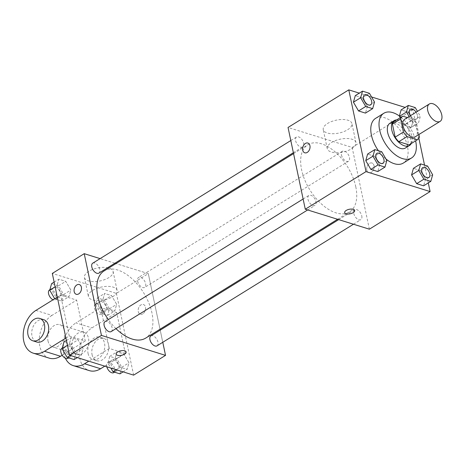 <?xml version="1.0" encoding="UTF-8"?>
<svg xmlns="http://www.w3.org/2000/svg" width="465" height="465" viewBox="0 0 465 465"><rect width="100%" height="100%" fill="white"/><g stroke="black" fill="none" stroke-linecap="round" stroke-linejoin="round"><path stroke-width="0.35" stroke-dasharray="2.33 1.74" d="M404.649 119.278A10.23 5.725 -121.8 0 1 411.734 121.167A10.23 5.725 -121.8 0 1 417.041 130.154A10.23 5.725 -121.8 0 1 415.419 136.669M394.506 121.255L404.783 124.451L413.019 119.354L407.369 117.593M418.895 134.513L416.663 123.917A13.886 7.771 -121.8 0 0 413.019 119.354M419.424 137.024L411.188 142.121L408.427 129.014L416.663 123.917M411.188 142.121A13.886 7.771 -121.8 0 1 409.124 144.865M404.783 124.451A13.886 7.771 -121.8 0 1 408.427 129.014M411.269 143.54A14.613 8.178 58.2 0 0 408.752 128.764A14.613 8.178 58.2 0 0 396.651 119.924M389.99 123.196A14.613 8.178 -121.8 0 1 400.109 125.899A14.613 8.178 -121.8 0 1 407.695 138.739A14.613 8.178 -121.8 0 1 405.37 148.044M400.999 117.232A26.302 14.723 -121.8 0 1 415.623 140.849M375.598 118.36A26.302 14.723 -121.8 0 1 393.814 123.213A26.302 14.723 -121.8 0 1 407.468 146.335A26.302 14.723 -121.8 0 1 403.289 163.081M385.927 158.949A26.302 14.723 -121.8 0 1 378.411 150.724M386.834 160.506L379.626 164.97L377.778 171.556L379.626 164.97L374.546 156.228L367.606 154.066L374.546 156.228L381.753 151.764M374.517 102.056L367.309 106.52L365.455 113.105L367.309 106.52L362.229 97.778L355.289 95.616L362.229 97.778L369.431 93.314M428.282 182.925L424.522 165.087M418.86 138.227L412.874 109.827L405.114 107.409M371.552 96.958L359.294 93.14M432.659 174.782L425.452 179.24L423.598 185.826L425.452 179.24L420.372 170.498L413.432 168.336L420.372 170.498L427.573 166.034M399.679 116.209L399.261 116.471L399.389 116.006L399.261 116.471L404.347 125.213L411.281 127.375L413.135 120.79L408.049 112.048L401.115 109.885L408.049 112.048L415.257 107.584M355.783 186.756A39.508 22.117 -121.8 0 1 349.506 211.918A39.508 22.117 -121.8 0 1 309.899 189.964A39.508 22.117 -121.8 0 1 307.911 144.731A39.508 22.117 -121.8 0 1 335.271 152.032A39.508 22.117 -121.8 0 1 355.783 186.756M369.367 229.181L352.139 147.428L288.05 127.468M303.639 143.208A5.847 3.272 -121.8 0 1 302.715 146.934A5.847 3.272 -121.8 0 1 296.856 143.685A5.847 3.272 -121.8 0 1 296.56 136.995A5.847 3.272 -121.8 0 1 300.605 138.076A5.847 3.272 -121.8 0 1 303.639 143.208M315.962 201.659A5.847 3.272 -121.8 0 1 315.032 205.385A5.847 3.272 -121.8 0 1 309.173 202.136A5.847 3.272 -121.8 0 1 308.876 195.445A5.847 3.272 -121.8 0 1 312.922 196.526A5.847 3.272 -121.8 0 1 315.962 201.659M361.782 215.934A5.847 3.272 -121.8 0 1 360.857 219.654A5.847 3.272 -121.8 0 1 354.998 216.405A5.847 3.272 -121.8 0 1 354.702 209.715A5.847 3.272 -121.8 0 1 358.748 210.796A5.847 3.272 -121.8 0 1 361.782 215.934M341.455 154.984A5.847 3.272 58.2 0 0 344.489 160.123A5.847 3.272 58.2 0 0 348.535 161.204A5.847 3.272 58.2 0 0 348.244 154.514A5.847 3.272 58.2 0 0 342.385 151.265A5.847 3.272 58.2 0 0 341.455 154.984M352.139 147.428L412.874 109.827M347.64 129.741A14.659 6.586 168.1 0 0 351.935 123.591A14.659 6.586 168.1 0 0 336.236 120.168A14.659 6.586 168.1 0 0 323.251 129.636A14.659 6.586 168.1 0 0 332.62 133.734A14.659 6.586 168.1 0 0 347.64 129.741M366.809 170.114A5.115 3.563 -72.7 0 0 368.89 172.765A5.115 3.563 -72.7 0 0 373.814 168.94A5.115 3.563 -72.7 0 0 371.936 163A5.115 3.563 -72.7 0 0 368.007 164.819A5.115 3.563 -72.7 0 0 366.809 170.114A5.115 3.563 -72.7 0 0 368.89 172.765A5.115 3.563 -72.7 0 0 373.808 168.94A5.115 3.563 -72.7 0 0 371.93 163A5.115 3.563 -72.7 0 0 368.001 164.813A5.115 3.563 -72.7 0 0 366.809 170.114M307.842 143.04L307.847 143.04A5.115 3.563 107.3 0 1 309.928 145.69A5.115 3.563 107.3 0 1 308.737 150.991A5.115 3.563 107.3 0 1 304.808 152.805A5.115 3.563 107.3 0 1 304.802 152.805L304.802 152.805M351.645 148.748A14.659 6.586 168.1 0 0 355.946 142.598A14.659 6.586 168.1 0 0 340.241 139.175A14.659 6.586 168.1 0 0 327.255 148.643A14.659 6.586 168.1 0 0 336.625 152.741A14.659 6.586 168.1 0 0 351.645 148.748M344.67 212.598L344.67 212.604A5.115 2.296 -11.9 0 1 344.67 212.598A5.115 2.296 -11.9 0 1 349.198 209.297A5.115 2.296 -11.9 0 1 354.679 210.494L354.679 210.494M104.079 270.926A39.508 22.117 -121.8 0 1 131.438 278.227A39.508 22.117 -121.8 0 1 151.956 312.957A39.508 22.117 -121.8 0 1 145.673 338.113M115.965 328.633A39.508 22.117 -121.8 0 1 108.339 319.6M137.623 281.185A5.847 3.272 58.2 0 0 140.657 286.324A5.847 3.272 58.2 0 0 144.708 287.399A5.847 3.272 58.2 0 0 144.412 280.709A5.847 3.272 58.2 0 0 138.553 277.466A5.847 3.272 58.2 0 0 137.623 281.185M105.044 321.641A5.847 3.272 -121.8 0 1 109.095 322.722A5.847 3.272 -121.8 0 1 112.129 327.86A5.847 3.272 -121.8 0 1 111.199 331.58M150.869 335.916A5.847 3.272 -121.8 0 1 154.921 336.991A5.847 3.272 -121.8 0 1 157.955 342.13A5.847 3.272 -121.8 0 1 157.025 345.85M92.727 263.19A5.847 3.272 -121.8 0 1 96.778 264.271A5.847 3.272 -121.8 0 1 99.812 269.409A5.847 3.272 -121.8 0 1 98.882 273.129M162.779 342.292L160.216 330.127L162.779 342.292M148.306 273.629L160.024 329.232L148.306 273.629L115.983 263.562L148.306 273.629L116.395 293.386L52.307 273.426M114.89 263.219L100.115 258.621L114.89 263.219M409.09 116.523L411.548 120.755L418.488 122.911L420.343 116.331L417.448 111.35M410.345 109.188A5.847 3.272 -121.8 0 1 414.385 110.292A5.847 3.272 -121.8 0 1 417.407 115.419A5.847 3.272 -121.8 0 1 416.483 119.139A5.847 3.272 -121.8 0 1 410.485 115.663M399.261 116.471L404.347 125.213L411.548 120.755M404.347 125.213L411.281 127.375L418.488 122.911M411.281 127.375L413.135 120.79L420.343 116.331M413.135 120.79L408.049 112.048M416.076 112.205A5.847 3.272 -121.8 0 1 417.442 115.396A5.847 3.272 -121.8 0 1 416.512 119.116A5.847 3.272 -121.8 0 1 410.519 115.646M364.519 94.918A5.847 3.272 -121.8 0 1 368.565 96.017A5.847 3.272 -121.8 0 1 371.587 101.143A5.847 3.272 -121.8 0 1 370.675 104.858M367.309 106.52L362.229 97.778M422.662 167.638A5.847 3.272 -121.8 0 1 426.701 168.743A5.847 3.272 -121.8 0 1 429.73 173.869A5.847 3.272 -121.8 0 1 428.817 177.578M425.452 179.24L420.372 170.498M376.836 153.369A5.847 3.272 -121.8 0 1 380.882 154.467A5.847 3.272 -121.8 0 1 383.904 159.594A5.847 3.272 -121.8 0 1 382.991 163.308M379.626 164.97L374.546 156.228M95.575 304.494L100.655 313.236L107.595 315.398L109.449 308.812L104.363 300.07L97.429 297.908L95.575 304.494L102.777 300.03L107.863 308.772L114.803 310.934L116.657 304.348L111.571 295.606L104.631 293.444L102.777 300.03L107.863 308.772L114.803 310.934L116.657 304.348L111.571 295.606L104.631 293.444L102.777 300.03M106.514 307.9A5.847 3.272 -121.8 0 1 105.59 311.62A5.847 3.272 -121.8 0 1 99.731 308.376A5.847 3.272 -121.8 0 1 99.434 301.68A5.847 3.272 -121.8 0 1 103.48 302.762A5.847 3.272 -121.8 0 1 106.514 307.9M100.655 313.236L107.863 308.772M107.595 315.398L114.803 310.934M109.449 308.812L116.657 304.348M104.363 300.07L111.571 295.606M97.429 297.908L104.631 293.444M102.399 310.451A5.847 3.272 -121.8 0 1 101.469 314.171A5.847 3.272 -121.8 0 1 95.61 310.922A5.847 3.272 -121.8 0 1 95.313 304.232A5.847 3.272 -121.8 0 1 99.365 305.313A5.847 3.272 -121.8 0 1 102.399 310.451M54.713 298.763L61.769 301.122L63.624 294.543L58.538 285.795L51.603 283.638M60.694 293.63A5.847 3.272 -121.8 0 1 59.764 297.35A5.847 3.272 -121.8 0 1 53.905 294.101A5.847 3.272 -121.8 0 1 53.609 287.411A5.847 3.272 -121.8 0 1 57.66 288.492A5.847 3.272 -121.8 0 1 60.694 293.63M56.957 285.76L62.037 294.502L68.977 296.664L70.831 290.079L65.745 281.337L58.811 279.174L56.957 285.76L62.037 294.502L68.977 296.664L70.831 290.079L65.745 281.337L58.811 279.174L56.957 285.76L55.137 286.882M54.835 298.966L62.037 294.502M61.769 301.122L68.977 296.664M63.624 294.543L70.831 290.079M58.538 285.795L65.745 281.337M54.126 282.075L58.811 279.174M49.493 289.962A5.847 3.272 -121.8 0 1 53.539 291.038A5.847 3.272 -121.8 0 1 56.573 296.176A5.847 3.272 -121.8 0 1 55.643 299.902A5.847 3.272 -121.8 0 1 53.045 299.797M119.912 373.848L121.766 367.263L116.68 358.521L109.746 356.359L107.892 362.944L110.856 368.042M118.837 366.35A5.847 3.272 -121.8 0 1 117.907 370.07A5.847 3.272 -121.8 0 1 112.048 366.827A5.847 3.272 -121.8 0 1 111.751 360.131A5.847 3.272 -121.8 0 1 115.797 361.212A5.847 3.272 -121.8 0 1 118.837 366.35M115.099 358.48L120.179 367.222L127.119 369.384L128.974 362.799L123.888 354.057L116.948 351.895L115.099 358.48L120.179 367.222L127.119 369.384L128.974 362.799L123.888 354.057L116.948 351.895L115.099 358.48L107.892 362.944M116.18 369.704L120.179 367.222M123.115 371.861L127.119 369.384M121.766 367.263L128.974 362.799M116.68 358.521L123.888 354.057M109.746 356.359L116.948 351.895M106.793 366.78A5.847 3.272 -121.8 0 1 107.636 362.683A5.847 3.272 -121.8 0 1 111.681 363.764A5.847 3.272 -121.8 0 1 114.716 368.902A5.847 3.272 -121.8 0 1 113.785 372.622M74.086 359.573L75.94 352.993L70.86 344.245L63.92 342.089M73.011 352.081A5.847 3.272 -121.8 0 1 72.081 355.801A5.847 3.272 -121.8 0 1 66.222 352.551A5.847 3.272 -121.8 0 1 65.925 345.861A5.847 3.272 -121.8 0 1 69.977 346.942A5.847 3.272 -121.8 0 1 73.011 352.081M69.273 344.21L74.354 352.952L81.294 355.115L83.148 348.529L78.062 339.787L71.128 337.625L69.273 344.21L74.354 352.952L81.294 355.115L83.148 348.529L78.062 339.787L71.128 337.625L69.273 344.21L67.46 345.332M70.355 355.429L74.354 352.952M77.295 357.591L81.294 355.115M75.94 352.993L83.148 348.529M70.86 344.245L78.062 339.787M66.443 340.525L71.128 337.625M61.81 348.413A5.847 3.272 -121.8 0 1 65.856 349.488A5.847 3.272 -121.8 0 1 68.89 354.626A5.847 3.272 -121.8 0 1 67.96 358.352M142.813 313.846A5.115 3.563 107.3 0 1 140.354 314.259A5.115 3.563 107.3 0 1 138.471 308.318A5.115 3.563 107.3 0 1 143.394 304.494A5.115 3.563 107.3 0 1 145.586 308.754A5.115 3.563 107.3 0 1 142.813 313.846A5.115 3.563 -72.7 0 0 145.586 308.754A5.115 3.563 -72.7 0 0 143.394 304.494A5.115 3.563 -72.7 0 0 138.477 308.318A5.115 3.563 -72.7 0 0 140.354 314.259A5.115 3.563 -72.7 0 0 142.819 313.846M133.624 375.133L116.395 293.386M88.716 271.357A14.659 6.586 168.1 0 0 84.421 277.506A14.659 6.586 168.1 0 0 100.12 280.93A14.659 6.586 168.1 0 0 113.105 271.461A14.659 6.586 168.1 0 0 103.736 267.363A14.659 6.586 168.1 0 0 88.716 271.357M92.721 290.358A14.659 6.586 -11.9 0 1 107.741 286.37A14.659 6.586 -11.9 0 1 117.11 290.468A14.659 6.586 -11.9 0 1 104.125 299.937A14.659 6.586 -11.9 0 1 88.426 296.513A14.659 6.586 -11.9 0 1 92.721 290.358M76.266 294.299L76.266 294.299A5.115 3.563 -72.7 0 0 81.189 290.48A5.115 3.563 -72.7 0 0 79.312 284.534A5.115 3.563 -72.7 0 0 79.306 284.534L79.312 284.534M126.143 351.988L126.137 351.988A5.115 2.296 168.1 0 0 126.137 351.988A5.115 2.296 168.1 0 0 120.662 350.79A5.115 2.296 168.1 0 0 116.134 354.098L116.134 354.098M65.92 338.032L69.233 335.986L85.252 340.973L76.638 300.099L60.619 295.112L57.305 297.158M69.233 335.986L60.619 295.112M104.788 366.153L125.312 353.452L109.287 348.459L100.672 307.586L116.698 312.573L91.989 327.872A23.378 16.275 -72.7 0 0 79.329 351.151A23.378 16.275 -72.7 0 0 89.344 370.628M125.312 353.452L116.698 312.573M72.04 348.419A11.689 8.138 -72.7 0 0 76.801 354.481A11.689 8.138 -72.7 0 0 88.042 345.739A11.689 8.138 -72.7 0 0 83.747 332.161A11.689 8.138 -72.7 0 0 74.772 336.311A11.689 8.138 -72.7 0 0 72.04 348.419M109.287 348.459L88.769 361.166M100.672 307.586L75.969 322.884L91.989 327.872M65.385 358.259A23.378 16.275 107.3 0 1 75.969 322.884M48.005 340.932A11.689 8.138 -72.7 0 0 52.766 346.995A11.689 8.138 -72.7 0 0 64.013 338.253A11.689 8.138 -72.7 0 0 59.718 324.675A11.689 8.138 -72.7 0 0 50.737 328.825A11.689 8.138 -72.7 0 0 48.005 340.932M35.91 310.405L51.935 315.398L76.638 300.099M62.2 355.248L85.252 340.973M51.935 315.398A23.378 16.275 -72.7 0 0 39.275 338.671A23.378 16.275 -72.7 0 0 49.29 358.155M88.059 353.406A11.689 8.138 -72.7 0 0 92.82 359.468A11.689 8.138 -72.7 0 0 104.067 350.726A11.689 8.138 -72.7 0 0 99.772 337.148A11.689 8.138 -72.7 0 0 90.791 341.298A11.689 8.138 -72.7 0 0 88.059 353.406M92.064 354.656A11.689 8.138 -72.7 0 0 96.825 360.718A11.689 8.138 -72.7 0 0 108.072 351.976A11.689 8.138 -72.7 0 0 103.776 338.398A11.689 8.138 -72.7 0 0 94.796 342.548A11.689 8.138 -72.7 0 0 92.064 354.656M43.693 319.682A11.689 8.138 -72.7 0 0 32.445 328.424A11.689 8.138 -72.7 0 0 36.741 342.007M355.946 142.598L351.935 123.591M327.255 148.643L323.251 129.636M337.602 219.288L349.506 211.918M293.56 153.619L307.911 144.731M342.385 151.265L138.553 277.466M348.535 161.204L144.708 287.399M307.644 209.959L315.032 205.385M303.122 199.008L308.876 195.445M353.47 224.229L360.857 219.654M338.694 219.625L354.702 209.715M293.369 152.718L302.715 146.934M290.805 140.558L296.56 136.995M101.469 314.171L105.59 311.62M95.313 304.232L99.434 301.68M55.643 299.902L59.764 297.35M49.889 289.712L53.609 287.411M114.518 372.169L117.907 370.07M107.636 362.683L111.751 360.131M68.698 357.899L72.081 355.801M62.205 348.163L65.925 345.861M84.421 277.506L88.426 296.513M113.105 271.461L117.11 290.468M83.747 332.161L59.718 324.675M76.801 354.481L52.766 346.995M103.776 338.398L99.772 337.148M96.825 360.718L92.82 359.468"/><path stroke-width="0.7" d="M441.75 114.861A10.23 5.725 -121.8 0 1 440.123 121.371A10.23 5.725 -121.8 0 1 429.869 115.692A10.23 5.725 -121.8 0 1 429.358 103.98A10.23 5.725 -121.8 0 1 436.437 105.869A10.23 5.725 -121.8 0 1 441.75 114.861M440.123 121.371L415.419 136.669A10.23 5.725 -121.8 0 1 405.166 130.985A10.23 5.725 -121.8 0 1 404.649 119.278L429.358 103.98M407.369 117.593L402.742 116.151A13.886 7.771 -121.8 0 0 402.725 116.163A13.886 7.771 -121.8 0 0 400.638 118.924L403.405 132.031A13.886 7.771 -121.8 0 0 407.049 136.594L417.326 139.791A13.886 7.771 -121.8 0 1 417.326 139.791A13.886 7.771 -121.8 0 0 419.424 137.024L418.895 134.513M409.09 144.888L417.326 139.791L409.107 144.877A13.886 7.771 -121.8 0 1 409.107 144.877A13.886 7.771 -121.8 0 1 409.09 144.888L398.813 141.691L407.049 136.594M398.813 141.691A13.886 7.771 -121.8 0 1 395.169 137.129L403.405 132.031M394.489 121.266L402.725 116.163L394.506 121.255A13.886 7.771 -121.8 0 0 394.489 121.266A13.886 7.771 -121.8 0 0 392.408 124.021L395.169 137.129M396.651 119.924A14.613 8.178 58.2 0 0 394.105 120.65A14.613 8.178 58.2 0 0 392.954 133.688A14.613 8.178 58.2 0 0 404.492 145.847A14.613 8.178 58.2 0 0 409.491 145.493A14.613 8.178 58.2 0 0 411.269 143.54M409.491 145.493L405.37 148.044A14.613 8.178 -121.8 0 1 400.371 148.393A14.613 8.178 -121.8 0 1 388.833 136.239A14.613 8.178 -121.8 0 1 389.99 123.196L394.105 120.65M392.408 124.021L400.638 118.924M415.623 140.849A26.302 14.723 -121.8 0 1 415.704 141.232A26.302 14.723 -121.8 0 1 411.525 157.984A26.302 14.723 -121.8 0 1 385.16 143.371A26.302 14.723 -121.8 0 1 383.834 113.257A26.302 14.723 -121.8 0 1 400.999 117.232M411.525 157.984L403.289 163.081A26.302 14.723 -121.8 0 1 385.927 158.949M378.411 150.724A26.302 14.723 -121.8 0 1 375.598 118.36L383.834 113.257M374.813 149.602L367.606 154.066L365.752 160.652L370.838 169.394L377.778 171.556L384.979 167.092L386.834 160.506L381.753 151.764L374.813 149.602L372.959 156.188L378.045 164.93L384.979 167.092M362.497 91.152L355.289 95.616L353.435 102.201L358.521 110.943L365.455 113.105L372.663 108.641L374.517 102.056L369.431 93.314L362.497 91.152L360.642 97.737L365.728 106.479L372.663 108.641M359.294 93.14L348.785 89.867L366.013 171.614L430.102 191.574L428.282 182.925M424.522 165.087L418.86 138.227M405.114 107.409L371.552 96.958M420.639 163.878L413.432 168.336L411.577 174.921L416.663 183.663L423.598 185.826L430.805 181.362L432.659 174.782L427.573 166.034L420.639 163.878L418.785 170.457L423.865 179.205L430.805 181.362M401.115 109.885L399.389 116.006L401.115 109.885L408.322 105.427L406.468 112.007L409.09 116.523M348.785 89.867L288.05 127.468L305.278 209.221L369.367 229.181L430.102 191.574M305.278 209.221L366.013 171.614M354.679 210.494A5.115 2.296 -11.9 0 1 353.179 212.639A5.115 2.296 -11.9 0 1 347.936 214.034A5.115 2.296 -11.9 0 1 344.67 212.604A5.115 2.296 -11.9 0 1 349.198 209.302A5.115 2.296 -11.9 0 1 354.679 210.494A5.115 2.296 -11.9 0 1 353.179 212.644A5.115 2.296 -11.9 0 1 347.942 214.028A5.115 2.296 -11.9 0 1 344.67 212.604M309.928 145.69A5.115 3.563 107.3 0 1 308.731 150.991A5.115 3.563 107.3 0 1 304.802 152.805A5.115 3.563 107.3 0 1 302.924 146.864A5.115 3.563 107.3 0 1 307.842 143.04A5.115 3.563 107.3 0 1 309.928 145.69M304.802 152.805A5.115 3.563 107.3 0 1 302.924 146.864A5.115 3.563 107.3 0 1 307.847 143.04M337.602 219.288L145.673 338.113A39.508 22.117 -121.8 0 1 115.965 328.633M108.339 319.6A39.508 22.117 -121.8 0 1 104.079 270.926L293.56 153.619M307.644 209.959L111.199 331.58A5.847 3.272 -121.8 0 1 105.34 328.337A5.847 3.272 -121.8 0 1 105.044 321.641L303.122 199.008M353.47 224.229L157.025 345.85A5.847 3.272 -121.8 0 1 151.166 342.606A5.847 3.272 -121.8 0 1 150.869 335.916L338.694 219.625M293.369 152.718L98.882 273.129A5.847 3.272 -121.8 0 1 93.023 269.886A5.847 3.272 -121.8 0 1 92.727 263.19L290.805 140.558M69.529 355.173L52.307 273.426L84.217 253.669L100.115 258.621L84.217 253.669L101.446 335.416L165.534 355.376L162.779 342.292L165.534 355.376L133.624 375.133L69.529 355.173L101.446 335.416L165.534 355.376M160.216 330.127L160.024 329.232L160.216 330.127M115.983 263.562L114.89 263.219L115.983 263.562M417.448 111.35L415.257 107.584L408.322 105.427M410.485 115.663A5.847 3.272 -121.8 0 1 410.328 109.199A5.847 3.272 -121.8 0 1 410.345 109.188L410.363 109.182A5.847 3.272 -121.8 0 1 416.076 112.205M399.679 116.209L406.468 112.007M410.519 115.646A5.847 3.272 -121.8 0 1 410.363 109.182M370.686 104.846L370.657 104.869A5.847 3.272 -121.8 0 1 370.657 104.869A5.847 3.272 -121.8 0 1 364.798 101.62A5.847 3.272 -121.8 0 1 364.502 94.93A5.847 3.272 -121.8 0 1 364.519 94.918A5.847 3.272 -121.8 0 1 368.582 95.988A5.847 3.272 -121.8 0 1 371.616 101.126A5.847 3.272 -121.8 0 1 370.686 104.846A5.847 3.272 -121.8 0 1 364.833 101.603A5.847 3.272 -121.8 0 1 364.537 94.907L364.502 94.93M355.289 95.616L353.435 102.201L360.642 97.737M353.435 102.201L358.521 110.943L365.728 106.479M358.521 110.943L365.455 113.105M428.8 177.589L428.829 177.566A5.847 3.272 -121.8 0 1 422.97 174.323A5.847 3.272 -121.8 0 1 422.679 167.627A5.847 3.272 -121.8 0 1 426.725 168.708A5.847 3.272 -121.8 0 1 429.759 173.846A5.847 3.272 -121.8 0 1 428.829 177.566A5.847 3.272 -121.8 0 1 428.8 177.589A5.847 3.272 -121.8 0 1 422.941 174.34A5.847 3.272 -121.8 0 1 422.644 167.65A5.847 3.272 -121.8 0 1 422.662 167.638M413.432 168.336L411.577 174.921L418.785 170.457M411.577 174.921L416.663 183.663L423.865 179.205M416.663 183.663L423.598 185.826M382.991 163.308A5.847 3.272 -121.8 0 1 382.974 163.32A5.847 3.272 -121.8 0 1 377.115 160.07A5.847 3.272 -121.8 0 1 376.819 153.38A5.847 3.272 -121.8 0 1 376.836 153.369M367.606 154.066L365.752 160.652L372.959 156.188M365.752 160.652L370.838 169.394L378.045 164.93M370.838 169.394L377.778 171.556M383.933 159.576A5.847 3.272 -121.8 0 1 383.009 163.296A5.847 3.272 -121.8 0 1 377.15 160.047A5.847 3.272 -121.8 0 1 376.853 153.357A5.847 3.272 -121.8 0 1 380.899 154.438A5.847 3.272 -121.8 0 1 383.933 159.576M54.126 282.075L51.603 283.638L49.749 290.218L54.713 298.763M49.749 290.218L55.137 286.882M53.045 299.797A5.847 3.272 -121.8 0 1 48.877 294.787A5.847 3.272 -121.8 0 1 49.493 289.962L49.889 289.712M110.856 368.042L112.972 371.686L119.912 373.848L123.115 371.861M112.972 371.686L116.18 369.704M114.518 372.169L113.785 372.622A5.847 3.272 -121.8 0 1 106.793 366.78M66.443 340.525L63.92 342.089L62.066 348.669L67.152 357.416L74.086 359.573L77.295 357.591M62.066 348.669L67.46 345.332M67.152 357.416L70.355 355.429M68.698 357.899L67.96 358.352A5.847 3.272 -121.8 0 1 62.107 355.103A5.847 3.272 -121.8 0 1 61.81 348.413L62.205 348.163M79.306 284.534A5.115 3.563 -72.7 0 0 76.847 284.946A5.115 3.563 107.3 0 1 79.306 284.534A5.115 3.563 107.3 0 1 81.183 290.474A5.115 3.563 107.3 0 1 76.266 294.299A5.115 3.563 107.3 0 1 74.075 290.038A5.115 3.563 107.3 0 1 76.841 284.946A5.115 3.563 -72.7 0 0 74.08 290.038A5.115 3.563 -72.7 0 0 76.266 294.299M84.217 253.669L101.446 335.416M117.535 355.277A5.115 2.296 -11.9 0 1 116.134 354.098A5.115 2.296 -11.9 0 1 120.662 350.796A5.115 2.296 -11.9 0 1 126.143 351.988A5.115 2.296 -11.9 0 1 123.248 354.812A5.115 2.296 -11.9 0 1 117.535 355.277M116.134 354.098A5.115 2.296 168.1 0 0 117.535 355.272A5.115 2.296 168.1 0 0 123.242 354.812A5.115 2.296 168.1 0 0 126.143 351.988M88.769 361.166L84.578 363.758A23.378 16.275 107.3 0 1 73.325 365.641A23.378 16.275 107.3 0 1 65.385 358.259M57.305 297.158L35.91 310.405A23.378 16.275 -72.7 0 0 23.25 333.684A23.378 16.275 -72.7 0 0 33.265 353.168L49.29 358.155A23.378 16.275 -72.7 0 0 60.549 356.271L62.2 355.248M73.325 365.641L89.344 370.628A23.378 16.275 -72.7 0 0 100.603 368.745L104.788 366.153M32.736 340.758L36.741 342.007A11.689 8.138 -72.7 0 0 45.721 337.852A11.689 8.138 -72.7 0 0 48.453 325.744A11.689 8.138 -72.7 0 0 43.693 319.682L39.688 318.438A11.689 8.138 107.3 0 1 44.448 324.5A11.689 8.138 107.3 0 1 41.716 336.608A11.689 8.138 107.3 0 1 32.736 340.758A11.689 8.138 107.3 0 1 28.441 327.174A11.689 8.138 107.3 0 1 39.688 318.438M33.265 353.168A23.378 16.275 -72.7 0 0 44.524 351.284L65.92 338.032M84.578 363.758L100.603 368.745M44.524 351.284L60.549 356.271"/></g></svg>
